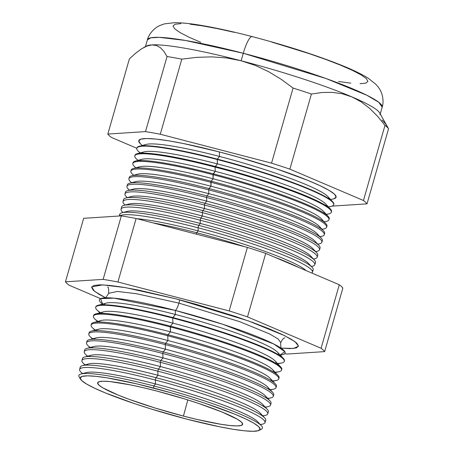 <?xml version="1.0" encoding="UTF-8"?>
<svg xmlns="http://www.w3.org/2000/svg" width="454" height="454" viewBox="0 0 454 454"><rect width="100%" height="100%" fill="white"/><g stroke="black" fill="none" stroke-linecap="round" stroke-linejoin="round"><path stroke-width="0.68" d="M280.135 354.983L284.857 351.68L273.654 343.945L222.795 324.292L175.25 310.405A9.097 1.941 104.6 0 0 178.933 303.113L239.553 321.619L269.477 333.872L278.217 339.024L280.714 342.622L278.217 339.024L269.477 333.872L239.553 321.619L178.933 303.113A9.097 1.941 -75.4 0 1 175.25 310.405L113.954 298.153L100.64 298.636L102.61 304.078M107.66 287.059L107.655 287.053C108.398 286.65 108.733 288.733 108.671 293.29L117.427 291.457L136.495 293.715L178.933 303.113L136.495 293.715L117.427 291.457L108.671 293.29C106.452 296.95 105.067 298.539 104.499 298.04M105.328 297.676L94.472 291.264L91.702 286.871L102.678 284.874L125.571 287.654L176.101 298.868L196.31 304.367L235.808 316.563L253.582 322.788L269.103 328.781L281.781 334.309L291.122 339.161L296.774 343.15L298.511 346.124L296.28 347.968L290.151 348.61L281.225 348.116L293.539 348.456L298.505 346.175L295.089 341.754L284.323 335.534L248.366 320.904L176.101 298.868L138.618 290.112L122.779 287.189L109.72 285.401L99.942 284.823L93.819 285.464L91.583 287.308L93.325 290.282L98.978 294.271L105.328 297.676M261.385 425.716L257.617 421.692A90.675 10.3 -164 0 0 155.489 383.948L153.838 385.962A95.488 10.845 16 0 1 261.385 425.716A95.488 10.845 16 0 1 259.898 429.694M260.346 424.609L262.27 424.206A96.413 10.947 -164 0 0 155.33 380.021L155.489 383.948A90.675 10.3 16 0 1 258.655 423.463M264.648 417.856L260.108 413.009A90.675 10.3 -164 0 0 157.981 375.259L155.989 377.694A96.475 10.958 16 0 1 264.648 417.856A96.475 10.958 16 0 1 264.778 421.306M262.838 415.926L265.022 415.467A96.651 10.975 -164 0 0 157.816 371.168L157.981 375.259A90.675 10.3 16 0 1 261.152 415.081M267.321 409.366L262.599 404.321A90.675 10.3 -164 0 0 160.472 366.577L158.395 369.102A96.708 10.981 16 0 1 267.321 409.366A96.708 10.981 16 0 1 267.616 412.726A96.708 10.981 -164 0 0 268.376 411.835A96.708 10.981 -164 0 0 158.395 369.102L157.816 371.168A96.651 10.975 16 0 1 267.735 413.872A96.651 10.975 16 0 1 262.696 415.773M265.329 407.238L267.775 406.727A96.895 11.004 -164 0 0 160.302 362.32L160.472 366.577A90.675 10.3 16 0 1 263.632 406.466M269.994 400.876L265.091 395.638A90.675 10.3 -164 0 0 162.963 357.888L160.807 360.516A96.94 11.009 16 0 1 269.994 400.876A96.94 11.009 16 0 1 270.442 404.145M267.82 398.555L270.527 397.988A97.133 11.032 -164 0 0 162.787 353.467L162.963 357.888A90.675 10.3 16 0 1 266.112 397.846M272.667 392.387L267.582 386.95A90.675 10.3 -164 0 0 165.455 349.205L163.213 351.929A97.179 11.038 16 0 1 272.667 392.387A97.179 11.038 16 0 1 273.728 394.866A97.179 11.038 -164 0 0 163.213 351.929L162.787 353.467A97.133 11.032 16 0 1 273.251 396.387A97.133 11.032 16 0 1 267.61 398.328M270.312 389.867L273.28 389.248A97.377 11.061 -164 0 0 165.267 344.614L165.455 349.205A90.675 10.3 16 0 1 268.586 389.226M275.34 383.897L270.073 378.267A90.675 10.3 -164 0 0 167.94 340.517L165.625 343.343A97.411 11.066 16 0 1 275.34 383.897A97.411 11.066 16 0 1 276.043 386.967M272.797 381.184L276.032 380.509A97.616 11.089 -164 0 0 167.753 335.767L167.94 340.517A90.675 10.3 16 0 1 271.055 380.611M278.018 375.407L272.559 369.584A90.675 10.3 -164 0 0 170.432 331.834L168.037 334.757A97.644 11.089 16 0 1 278.018 375.407A97.644 11.089 16 0 1 278.824 378.369M275.289 372.496L278.784 371.769A97.86 11.112 -164 0 0 170.239 326.914L170.432 331.834A90.675 10.3 16 0 1 273.518 371.985M280.691 366.917L275.05 360.896A90.675 10.3 -164 0 0 172.923 323.146L170.443 326.171A97.882 11.117 16 0 1 280.691 366.917A97.882 11.117 16 0 1 281.588 369.772M277.78 363.813L281.537 363.024A98.104 11.14 -164 0 0 172.719 318.061L172.923 323.146A90.675 10.3 16 0 1 275.981 363.365M283.364 358.427L277.542 352.213A90.675 10.3 -164 0 0 175.414 314.463L172.855 317.584A98.115 11.146 16 0 1 283.364 358.427A98.115 11.146 16 0 1 284.34 361.163M280.271 355.124L282.399 354.682A96.594 10.97 -164 0 0 175.25 310.405L175.414 314.463A90.675 10.3 16 0 1 278.438 354.744M196.667 232.726A100.43 11.407 16 0 1 244.768 246.732A100.43 11.407 -164 0 0 196.667 232.726L196.276 234.128L196.667 232.726A100.43 11.407 -164 0 0 152.975 222.874A100.43 11.407 16 0 1 196.667 232.726L198.177 230.887L196.667 232.726M274.091 256.958A100.43 11.407 16 0 1 298.584 267.4A100.43 11.407 -164 0 0 274.091 256.958M306.081 270.595A96.044 10.907 -164 0 0 198.177 230.887A96.044 10.907 16 0 1 306.081 270.595M312.08 267.264L308.487 263.428A96.044 10.907 -164 0 0 200.31 223.442L198.733 225.366L198.052 227.794L198.177 230.887L198.052 227.794A100.567 11.424 16 0 1 312.42 272.23A100.567 11.424 16 0 1 311.807 273.036A100.567 11.424 -164 0 0 198.052 227.794L198.733 225.366A100.629 11.429 16 0 1 312.08 267.264A100.629 11.429 16 0 1 312.216 270.862M314.372 259.983A100.833 11.452 16 0 1 314.65 263.507A100.833 11.452 -164 0 0 315.473 262.56A100.833 11.452 -164 0 0 200.799 218.005A100.833 11.452 16 0 1 314.372 259.983L310.621 255.982A96.044 10.907 -164 0 0 202.444 216.002L200.799 218.005L200.18 220.207A100.771 11.446 16 0 1 314.787 264.733A100.771 11.446 16 0 1 311.96 266.396A100.771 11.446 -164 0 0 200.18 220.207L200.31 223.442A96.044 10.907 16 0 1 309.554 265.136M313.515 259.069L314.321 258.905A100.981 11.469 -164 0 0 202.314 212.62L202.444 216.002A96.044 10.907 16 0 1 311.705 257.758M316.659 252.708L312.761 248.537A96.044 10.907 -164 0 0 204.584 208.556L202.864 210.645A101.032 11.475 16 0 1 316.659 252.708A101.032 11.475 16 0 1 317.074 256.152A101.032 11.475 -164 0 0 317.766 255.29A101.032 11.475 -164 0 0 202.864 210.645L202.314 212.62A100.981 11.469 16 0 1 317.153 257.236A100.981 11.469 16 0 1 313.493 259.047M315.649 251.629L316.676 251.414A101.185 11.492 -164 0 0 204.442 205.038L204.584 208.556A96.044 10.907 16 0 1 313.85 250.375M318.952 245.432L314.894 241.097A96.044 10.907 -164 0 0 206.718 201.111L204.93 203.284A101.236 11.498 16 0 1 318.952 245.432A101.236 11.498 16 0 1 319.485 248.792M321.88 242.249L322.357 240.745A101.435 11.52 -164 0 0 206.996 195.924A101.435 11.52 16 0 1 321.245 238.157L317.028 233.651A96.044 10.907 -164 0 0 208.851 193.665L206.996 195.924L206.57 197.45A101.395 11.515 16 0 1 321.88 242.249A101.395 11.515 16 0 1 319.037 243.923A101.395 11.515 -164 0 0 206.57 197.45L206.718 201.111A96.044 10.907 16 0 1 315.99 242.998M321.245 238.157A101.435 11.52 16 0 1 321.886 241.432M319.917 236.738L321.398 236.426A101.6 11.537 -164 0 0 208.698 189.863L208.851 193.665A96.044 10.907 16 0 1 318.135 235.615M323.537 230.876L319.162 226.206A96.044 10.907 -164 0 0 210.985 186.219L209.061 188.563A101.634 11.543 16 0 1 323.537 230.876A101.634 11.543 16 0 1 324.281 234.065M322.051 229.293L323.753 228.935A101.809 11.566 -164 0 0 210.826 182.275L210.985 186.219A96.044 10.907 16 0 1 320.269 228.231M325.83 223.601L321.296 218.76A96.044 10.907 -164 0 0 213.119 178.774L211.127 181.203A101.838 11.566 16 0 1 325.83 223.601A101.838 11.566 16 0 1 326.942 226.2A101.838 11.566 -164 0 0 211.127 181.203L210.826 182.275A101.809 11.566 16 0 1 326.608 227.261A101.809 11.566 16 0 1 321.965 229.202M328.974 219.764L329.235 218.93A102.037 11.588 -164 0 0 213.193 173.842A102.037 11.588 16 0 1 328.123 216.325L323.43 211.314A96.044 10.907 -164 0 0 215.253 171.334L212.954 174.688A102.014 11.588 16 0 1 328.974 219.764A102.014 11.588 16 0 1 326.114 221.444A102.014 11.588 -164 0 0 212.954 174.688L213.119 178.774A96.044 10.907 16 0 1 322.402 220.848M328.123 216.325A102.037 11.588 16 0 1 329.036 219.327M326.324 214.401L328.475 213.953A102.224 11.611 -164 0 0 215.088 167.1L215.253 171.334A96.044 10.907 16 0 1 324.536 213.465M330.416 209.05L325.563 203.869A96.044 10.907 -164 0 0 217.392 163.888L215.258 166.482A102.241 11.611 16 0 1 330.416 209.05A102.241 11.611 16 0 1 331.397 211.956M328.458 206.956L330.83 206.462A102.428 11.634 -164 0 0 217.216 159.519L217.392 163.888A96.044 10.907 16 0 1 326.67 206.082M332.703 201.769L327.703 196.429A96.044 10.907 -164 0 0 219.526 156.443L217.324 159.121A102.439 11.634 16 0 1 332.703 201.769A102.439 11.634 16 0 1 333.747 204.578M330.591 199.516L333.191 198.971A102.638 11.656 -164 0 0 219.344 151.931L219.526 156.443A96.044 10.907 16 0 1 328.792 198.693M259.047 430.392L261.408 429.183A95.488 10.845 -164 0 0 153.838 385.962L153.673 388.056A93.535 10.624 16 0 1 259.047 430.392A93.535 10.624 16 0 1 186.611 419.087L219.203 426.698L232.97 429.24L244.326 430.795L252.827 431.3L258.15 430.744L260.097 429.138L258.581 426.556L253.667 423.083L245.546 418.866L234.525 414.059L205.583 403.436L188.768 398.033L171.243 392.835L136.733 383.868L107.314 377.898L95.964 376.349L87.457 375.838L82.134 376.4L80.193 378L81.703 380.588L86.618 384.056L94.738 388.272L105.759 393.079L134.702 403.702L151.517 409.111L186.611 419.087A93.535 10.624 16 0 1 80.534 379.209A93.535 10.624 16 0 1 153.673 388.056L153.838 385.962A95.488 10.845 -164 0 0 79.172 376.928L80.534 379.209M381.99 119.981L385.497 123.738L388.545 128.749A135.559 15.396 -164 0 0 384.986 125.395L363.45 200.498L289.879 169.132L363.45 200.498L384.986 125.395L377.632 116.338L369.726 108.427L361.168 101.866L351.878 96.884L342.168 93.745L332.146 92.361L321.858 92.531L311.41 94.035L289.879 169.132A135.559 15.396 -164 0 0 271.543 163.156A135.559 15.396 16 0 1 289.879 169.132L311.41 94.035A135.559 15.396 -164 0 0 293.074 88.053L271.543 163.156L160.285 134.242L181.816 59.139L160.285 134.242A135.559 15.396 -164 0 0 145.507 131.615L167.044 56.517L145.507 131.615L107.825 134.061L129.356 58.963L107.825 134.061A135.559 15.396 -164 0 0 111.383 137.414L136.796 148.248L111.383 137.414A135.559 15.396 16 0 1 107.825 134.061L145.507 131.615A135.559 15.396 16 0 1 160.285 134.242L271.543 163.156L293.074 88.053L281.179 79.291L268.569 71.647L255.244 65.404L241.125 60.768L243.276 53.266A20.788 4.438 -75.4 0 1 252.123 36.587A20.788 4.438 104.6 0 0 243.276 53.266L326 78.525L366.838 95.238L378.767 102.269L382.177 107.184A122.126 13.87 -164 0 0 243.276 53.266L241.125 60.768A122.126 13.87 16 0 1 351.878 96.884A122.126 13.87 16 0 1 380.021 114.686M183.422 416.08A75.415 8.564 16 0 1 97.667 382.728A75.415 8.564 16 0 1 156.863 391.059A75.415 8.564 16 0 1 242.652 424.303A75.415 8.564 16 0 1 183.422 416.08L187.837 399.934L183.422 416.08L155.126 408.038L129.112 399.31L118.233 395.111L102.797 387.835L98.836 385.037L97.616 382.955L99.182 381.661L103.478 381.212L110.333 381.621L130.587 384.918L143.209 387.688L156.863 391.059L185.164 399.106L198.716 403.464L222.057 412.028L237.487 419.303L241.449 422.101L242.669 424.184L241.102 425.477L236.812 425.931L229.957 425.517L220.803 424.269L197.081 419.456L183.422 416.08M264.977 422.617L265.704 420.319A96.475 10.958 -164 0 0 155.989 377.694L155.33 380.021A96.413 10.947 16 0 1 264.977 422.617A96.413 10.947 16 0 1 260.233 424.49M333.701 204.777L333.826 204.385A102.439 11.634 -164 0 0 217.324 159.121L217.216 159.519A102.428 11.634 16 0 1 333.701 204.777A102.428 11.634 16 0 1 328.299 206.791M331.341 212.268L331.534 211.66A102.241 11.611 -164 0 0 215.258 166.482L215.088 167.1A102.224 11.611 16 0 1 331.341 212.268A102.224 11.611 16 0 1 326.188 214.26M324.247 234.752L324.65 233.475A101.634 11.543 -164 0 0 209.061 188.563L208.698 189.863A101.6 11.537 16 0 1 324.247 234.752A101.6 11.537 16 0 1 319.854 236.665M319.514 249.745L320.059 248.015A101.236 11.498 -164 0 0 204.93 203.284L204.442 205.038A101.185 11.492 16 0 1 319.514 249.745A101.185 11.492 16 0 1 315.615 251.59M312.42 272.23L313.181 269.829A100.629 11.429 -164 0 0 198.733 225.366A100.629 11.429 -164 0 0 119.714 214.356L119.288 216.002M284.289 361.407L284.437 360.936A98.115 11.146 -164 0 0 172.855 317.584L172.719 318.061A98.104 11.14 16 0 1 284.289 361.407A98.104 11.14 16 0 1 277.411 363.416M281.525 370.152L281.758 369.42A97.882 11.117 -164 0 0 170.443 326.171L170.239 326.914A97.86 11.112 16 0 1 281.525 370.152A97.86 11.112 16 0 1 274.959 372.144M278.767 378.897L279.085 377.898A97.644 11.089 -164 0 0 168.037 334.757L167.753 335.767A97.616 11.089 16 0 1 278.767 378.897A97.616 11.089 16 0 1 272.514 380.878M276.009 387.642L276.407 386.382A97.411 11.066 -164 0 0 165.625 343.343L165.267 344.614A97.377 11.061 16 0 1 276.009 387.642A97.377 11.061 16 0 1 270.062 389.606M270.493 405.133L271.055 403.351A96.94 11.009 -164 0 0 160.807 360.516L160.302 362.32A96.895 11.004 16 0 1 270.493 405.133A96.895 11.004 16 0 1 265.153 407.051M82.628 359.681A96.708 10.981 16 0 1 84.66 356.992A96.708 10.981 16 0 1 158.395 369.102A96.708 10.981 -164 0 0 82.458 358.524L81.919 360.595A96.651 10.975 16 0 1 157.816 371.168L158.395 369.102L160.472 366.577L160.302 362.32L160.807 360.516A96.94 11.009 -164 0 0 84.682 349.909L84.217 351.714A96.895 11.004 16 0 1 160.302 362.32A96.895 11.004 -164 0 0 85.67 354.512L87.474 356.242M85.187 364.874A96.651 10.975 16 0 1 81.919 360.595M87.724 356.174A96.895 11.004 16 0 1 84.217 351.714M90.267 347.475A97.133 11.032 16 0 1 86.51 342.838A97.133 11.032 16 0 1 162.787 353.467L163.213 351.929A97.179 11.038 -164 0 0 86.907 341.294A97.179 11.038 16 0 1 89.12 339.757A97.179 11.038 16 0 1 163.213 351.929L165.455 349.205L165.267 344.614L165.625 343.343A97.411 11.066 -164 0 0 89.132 332.686L88.802 333.962A97.377 11.061 16 0 1 165.267 344.614A97.377 11.061 -164 0 0 90.267 336.772L92.457 338.871M92.809 338.775A97.377 11.061 16 0 1 88.802 333.962M91.333 324.61A97.644 11.089 16 0 1 93.586 322.522A97.644 11.089 16 0 1 168.037 334.757A97.644 11.089 -164 0 0 91.356 324.071L91.095 325.081A97.616 11.089 16 0 1 167.753 335.767L168.037 334.757L170.432 331.834L170.443 326.171A97.882 11.117 -164 0 0 93.586 315.456L93.393 316.205A97.86 11.112 16 0 1 170.239 326.914A97.86 11.112 -164 0 0 94.863 319.026L97.44 321.5M95.357 330.075A97.616 11.089 16 0 1 91.095 325.081M97.905 321.375A97.86 11.112 16 0 1 93.393 316.205M95.771 307.097A98.115 11.146 16 0 1 98.047 305.292A98.115 11.146 16 0 1 172.855 317.584A98.115 11.146 -164 0 0 95.811 306.847L95.686 307.33A98.104 11.14 16 0 1 172.719 318.061L175.414 314.463L175.25 310.405A96.594 10.97 -164 0 0 100.85 302.625L102.422 304.129M100.459 312.675A98.104 11.14 16 0 1 95.686 307.33M119.635 215.979A100.567 11.424 16 0 1 198.052 227.794A100.567 11.424 -164 0 0 119.635 215.979M119.987 215.741A100.629 11.429 16 0 1 122.007 212.761A100.629 11.429 16 0 1 198.733 225.366L200.31 223.442A96.044 10.907 -164 0 0 127.08 211.411A96.044 10.907 -164 0 0 125.276 212.296A96.044 10.907 16 0 1 200.31 223.442L200.18 220.207A100.771 11.446 -164 0 0 122.569 212.086A100.771 11.446 16 0 1 121.048 209.181A100.771 11.446 16 0 1 200.18 220.207L200.799 218.005A100.833 11.452 -164 0 0 121.621 206.973A100.833 11.452 16 0 1 123.919 205.373A100.833 11.452 16 0 1 200.799 218.005L202.444 216.002L202.314 212.62L202.864 210.645A101.032 11.475 -164 0 0 123.528 199.59L123.017 201.57A100.981 11.469 16 0 1 202.314 212.62A100.981 11.469 -164 0 0 124.538 204.482L125.128 205.055M125.741 211.939A100.833 11.452 -164 0 0 126.195 212.251A100.833 11.452 16 0 1 125.741 211.939M127.705 204.606A101.032 11.475 -164 0 0 128.096 204.868A101.032 11.475 16 0 1 127.705 204.606M125.162 205.043A100.981 11.469 16 0 1 123.017 201.57M125.514 193.171A101.236 11.498 16 0 1 127.744 190.606A101.236 11.498 16 0 1 204.93 203.284A101.236 11.498 -164 0 0 125.435 192.207L124.986 193.96A101.185 11.492 16 0 1 204.442 205.038L204.93 203.284L206.718 201.111L206.57 197.45L206.996 195.924A101.435 11.52 -164 0 0 127.347 184.829L126.95 186.356A101.395 11.515 16 0 1 206.57 197.45A101.395 11.515 -164 0 0 128.476 189.278A101.395 11.515 16 0 1 126.95 186.356M127.313 197.598A101.185 11.492 16 0 1 124.986 193.96M129.248 178.144A101.634 11.543 16 0 1 131.569 175.834A101.634 11.543 16 0 1 209.061 188.563A101.634 11.543 -164 0 0 129.254 177.446L128.919 178.745A101.6 11.537 16 0 1 208.698 189.863L209.061 188.563L210.985 186.219L211.127 181.203A101.838 11.566 -164 0 0 131.161 170.063A101.838 11.566 16 0 1 133.482 168.445A101.838 11.566 16 0 1 211.127 181.203L213.119 178.774L213.193 173.842A102.037 11.588 -164 0 0 133.067 162.68L132.852 163.525A102.014 11.588 16 0 1 212.954 174.688A102.014 11.588 -164 0 0 134.384 166.47A102.014 11.588 16 0 1 132.852 163.525M131.626 182.695A101.6 11.537 16 0 1 128.919 178.745M133.788 175.244A101.809 11.566 16 0 1 130.883 171.135A101.809 11.566 16 0 1 210.826 182.275A101.809 11.566 -164 0 0 132.415 174.069L133.669 175.272M134.934 155.62A102.241 11.611 16 0 1 137.307 153.673A102.241 11.611 16 0 1 215.258 166.482A102.241 11.611 -164 0 0 134.974 155.296L134.815 155.915A102.224 11.611 16 0 1 215.088 167.1L217.392 163.888L217.324 159.121A102.439 11.634 -164 0 0 136.887 147.913L136.785 148.31A102.428 11.634 16 0 1 217.216 159.519A102.428 11.634 -164 0 0 138.322 151.261L140.076 152.941M138.124 160.336A102.224 11.611 16 0 1 134.815 155.915M140.297 152.879A102.428 11.634 16 0 1 136.785 148.31M388.545 128.749L367.014 203.852L332.067 206.116L367.014 203.852L388.545 128.749L379.692 112.944A122.126 13.87 -164 0 0 351.878 96.884L361.168 101.866L369.726 108.427L377.632 116.338L384.986 125.395A135.559 15.396 16 0 1 388.545 128.749M167.044 56.517L164.013 51.535L160.529 47.784L156.511 45.502L151.88 44.912L146.778 46.115L141.29 48.992L135.451 53.362L129.356 58.963L135.451 53.362L141.29 48.992L146.778 46.115L151.88 44.912A122.126 13.87 16 0 1 241.125 60.768L226.523 57.936L211.717 56.864L196.741 57.346L181.816 59.139A135.559 15.396 -164 0 0 167.044 56.517A135.559 15.396 16 0 1 181.816 59.139L196.741 57.346L211.717 56.864L226.523 57.936L241.125 60.768L255.244 65.404L268.569 71.647L281.179 79.291L293.074 88.053A135.559 15.396 16 0 1 311.41 94.035L321.858 92.531L332.146 92.361L342.168 93.745L351.878 96.884A122.126 13.87 -164 0 0 241.125 60.768A122.126 13.87 -164 0 0 151.88 44.912L156.511 45.502L160.529 47.784L164.013 51.535L167.044 56.517M363.45 200.498A135.559 15.396 16 0 1 367.014 203.852A135.559 15.396 -164 0 0 363.45 200.498M286.956 354.058L324.644 351.612A135.559 15.396 -164 0 0 321.08 348.258L247.509 316.892A135.559 15.396 -164 0 0 229.174 310.916L117.915 282.002A135.559 15.396 -164 0 0 103.137 279.375L65.455 281.821A135.559 15.396 -164 0 0 69.014 285.174L100.618 298.647L69.014 285.174A135.559 15.396 16 0 1 65.455 281.821L103.137 279.375A135.559 15.396 16 0 1 117.915 282.002L229.174 310.916A135.559 15.396 16 0 1 247.509 316.892L321.08 348.258A135.559 15.396 16 0 1 324.644 351.612L342.849 288.103A135.559 15.396 -164 0 0 339.291 284.749A135.559 15.396 16 0 1 342.849 288.103L324.644 351.612L286.956 354.058A135.559 15.396 16 0 1 284.72 353.689A135.559 15.396 -164 0 0 286.956 354.058M80.489 368.466A96.475 10.958 16 0 1 82.429 365.606A96.475 10.958 16 0 1 155.989 377.694A96.475 10.958 -164 0 0 80.227 367.133L79.626 369.471A96.413 10.947 16 0 1 155.33 380.021L155.989 377.694L157.981 375.259L157.816 371.168A96.651 10.975 -164 0 0 83.377 363.382L84.989 364.925M82.656 373.568A96.413 10.947 16 0 1 79.626 369.471M145.768 46.535L145.768 46.535A122.126 13.87 16 0 1 151.88 44.912A122.126 13.87 -164 0 0 146.443 46.064L143.634 47.596M243.276 53.266A122.126 13.87 -164 0 0 147.391 39.861L150.961 37.784L159.337 37.359L185.368 40.446L243.276 53.266M271.668 42.04L308.868 53.527L325.609 59.389L340.228 65.035L352.168 70.245L360.97 74.814L366.287 78.57L367.933 81.374L365.828 83.11L360.056 83.712M350.846 83.167L338.542 81.482M200.719 42.307L188.785 37.097L179.983 32.529L174.659 28.772L173.019 25.969L175.125 24.232L180.896 23.631M190.107 24.175L202.405 25.861L217.324 28.613L234.281 32.325M265.715 253.389L339.291 284.749L321.08 348.258L339.291 284.749L265.715 253.389L247.509 316.892L265.715 253.389A135.559 15.396 -164 0 0 247.385 247.407A135.559 15.396 16 0 1 265.715 253.389M83.661 218.317L121.349 215.871A135.559 15.396 16 0 1 136.121 218.499L247.385 247.407L229.174 310.916L247.385 247.407L136.121 218.499L117.915 282.002L136.121 218.499A135.559 15.396 -164 0 0 121.349 215.871L103.137 279.375L121.349 215.871L83.661 218.317L65.455 281.821L83.661 218.317M140.377 143.736L138.714 140.899L140.842 139.14L146.687 138.527L156.017 139.083L168.474 140.791L183.581 143.578L219.344 151.931L238.622 157.175L276.304 168.809L308.067 180.465L320.155 185.743L329.071 190.368L334.462 194.176L336.125 197.013L333.991 198.773M252.123 36.587A20.788 4.438 -75.4 0 1 252.628 36.859M136.847 148.118A102.439 11.634 16 0 1 139.219 146.29A102.439 11.634 16 0 1 217.324 159.121L219.526 156.443A96.044 10.907 -164 0 0 146.296 144.412A96.044 10.907 -164 0 0 144.168 145.751A96.044 10.907 16 0 1 219.526 156.443L219.344 151.931A102.638 11.656 -164 0 0 140.292 143.657L142.21 145.496M142.057 153.146A96.044 10.907 16 0 1 217.392 163.888A96.044 10.907 -164 0 0 144.162 151.852A96.044 10.907 -164 0 0 142.057 153.146M133.028 163.122A102.037 11.588 16 0 1 135.394 161.062A102.037 11.588 16 0 1 213.193 173.842L215.253 171.334A96.044 10.907 -164 0 0 142.028 159.297A96.044 10.907 -164 0 0 139.951 160.534A96.044 10.907 16 0 1 215.253 171.334L215.088 167.1A102.224 11.611 -164 0 0 136.353 158.866L137.937 160.387M137.846 167.929A96.044 10.907 16 0 1 213.119 178.774A96.044 10.907 -164 0 0 139.889 166.743A96.044 10.907 -164 0 0 137.846 167.929M135.74 175.318A96.044 10.907 16 0 1 210.985 186.219A96.044 10.907 -164 0 0 137.755 174.188A96.044 10.907 -164 0 0 135.74 175.318M127.375 185.658A101.435 11.52 16 0 1 129.657 183.217A101.435 11.52 16 0 1 206.996 195.924L208.851 193.665A96.044 10.907 -164 0 0 135.621 181.634A96.044 10.907 -164 0 0 133.646 182.712A96.044 10.907 16 0 1 208.851 193.665L208.698 189.863A101.6 11.537 -164 0 0 130.446 181.674L131.535 182.718M131.547 190.107A96.044 10.907 16 0 1 206.718 201.111A96.044 10.907 -164 0 0 133.487 189.08A96.044 10.907 -164 0 0 131.547 190.107M123.658 200.691A101.032 11.475 16 0 1 125.832 197.989A101.032 11.475 16 0 1 202.864 210.645L204.584 208.556A96.044 10.907 -164 0 0 131.354 196.52A96.044 10.907 -164 0 0 129.452 197.501A96.044 10.907 16 0 1 204.584 208.556L204.442 205.038A101.185 11.492 -164 0 0 126.507 196.883L127.268 197.609M127.364 204.896A96.044 10.907 16 0 1 202.444 216.002A96.044 10.907 -164 0 0 129.22 203.965A96.044 10.907 -164 0 0 127.364 204.896M136.762 218.663A96.044 10.907 16 0 1 198.177 230.887A96.044 10.907 -164 0 0 136.762 218.663M104.176 304.77A90.675 10.3 16 0 1 175.414 314.463A90.675 10.3 -164 0 0 106.281 303.102L98.047 305.292M93.547 315.848A97.882 11.117 16 0 1 95.817 313.907A97.882 11.117 16 0 1 170.443 326.171L172.923 323.146A90.675 10.3 -164 0 0 103.79 311.79A90.675 10.3 -164 0 0 101.69 313.391A90.675 10.3 16 0 1 172.923 323.146L172.719 318.061A98.104 11.14 -164 0 0 97.162 310.156L99.931 312.812M99.21 322.005A90.675 10.3 16 0 1 170.432 331.834A90.675 10.3 -164 0 0 101.299 320.473A90.675 10.3 -164 0 0 99.21 322.005M89.132 333.372A97.411 11.066 16 0 1 91.356 331.142A97.411 11.066 16 0 1 165.625 343.343L167.94 340.517A90.675 10.3 -164 0 0 98.807 329.156A90.675 10.3 -164 0 0 96.736 330.625A90.675 10.3 16 0 1 167.94 340.517L167.753 335.767A97.616 11.089 -164 0 0 92.565 327.896L94.948 330.183M94.262 339.24A90.675 10.3 16 0 1 165.455 349.205A90.675 10.3 -164 0 0 96.316 337.844A90.675 10.3 -164 0 0 94.262 339.24M84.785 350.908A96.94 11.009 16 0 1 86.89 348.371A96.94 11.009 16 0 1 160.807 360.516L162.963 357.888A90.675 10.3 -164 0 0 93.825 346.527A90.675 10.3 -164 0 0 91.793 347.86A90.675 10.3 16 0 1 162.963 357.888L162.787 353.467A97.133 11.032 -164 0 0 87.968 345.642L89.966 347.554M89.325 356.481A90.675 10.3 16 0 1 160.472 366.577A90.675 10.3 -164 0 0 91.333 355.215A90.675 10.3 -164 0 0 89.325 356.481M86.867 365.107A90.675 10.3 16 0 1 157.981 375.259A90.675 10.3 -164 0 0 88.848 363.898A90.675 10.3 -164 0 0 86.867 365.107M80.188 378.165A95.488 10.845 16 0 1 81.033 374A95.488 10.845 16 0 1 153.838 385.962L155.489 383.948A90.675 10.3 -164 0 0 86.356 372.586A90.675 10.3 -164 0 0 84.54 373.534A90.675 10.3 16 0 1 155.489 383.948L155.33 380.021A96.413 10.947 -164 0 0 81.079 372.252L82.497 373.614M178.933 303.113A9.097 1.941 104.6 0 0 179.733 299.822M281.73 348.859C280.992 348.984 280.651 346.907 280.714 342.622C282.365 339.399 283.756 337.816 284.885 337.872M311.96 266.396L311.382 266.515M319.037 243.923L317.783 244.184M326.114 221.444L324.19 221.847M380.242 113.926L382.177 107.184C382.943 105.061 383.971 99.261 381.264 92.332C380.463 90.091 378.71 87.457 376.003 84.433L368.353 78.309C361.492 73.991 352.134 69.485 340.284 64.791C314.945 54.769 285.577 45.372 252.169 36.592C233.799 31.825 217.46 28.199 203.154 25.713C191.628 23.676 182.043 22.672 174.404 22.7L164.683 23.841C160.784 24.97 157.901 26.275 156.034 27.751C150.07 32.189 147.868 37.654 147.391 39.861L145.456 46.603M326.942 226.2L326.608 227.261M317.766 255.29L317.153 257.236M315.473 262.56L314.787 264.733M273.734 394.866L273.251 396.387M268.376 411.835L267.735 413.872M86.907 341.294L86.51 342.838M121.621 206.973L121.048 209.181M131.161 170.063L130.883 171.135M139.219 146.29L146.296 144.412M137.307 153.673L144.162 151.852M135.394 161.062L142.028 159.297M134.384 166.47L135.803 167.832M133.482 168.445L139.889 166.743M131.569 175.834L137.755 174.188M129.657 183.217L135.621 181.634M128.476 189.278L129.401 190.164M127.744 190.606L133.487 189.08M125.832 197.989L131.354 196.52M123.919 205.373L129.22 203.965M122.569 212.086L122.994 212.5M122.007 212.761L127.08 211.411M95.817 313.907L103.79 311.79M93.586 322.522L101.299 320.473M91.356 331.142L98.807 329.156M89.12 339.757L96.316 337.844M86.89 348.371L93.825 346.527M84.66 356.992L91.333 355.215M82.429 365.606L88.848 363.898M81.033 374L86.356 372.586"/></g></svg>

